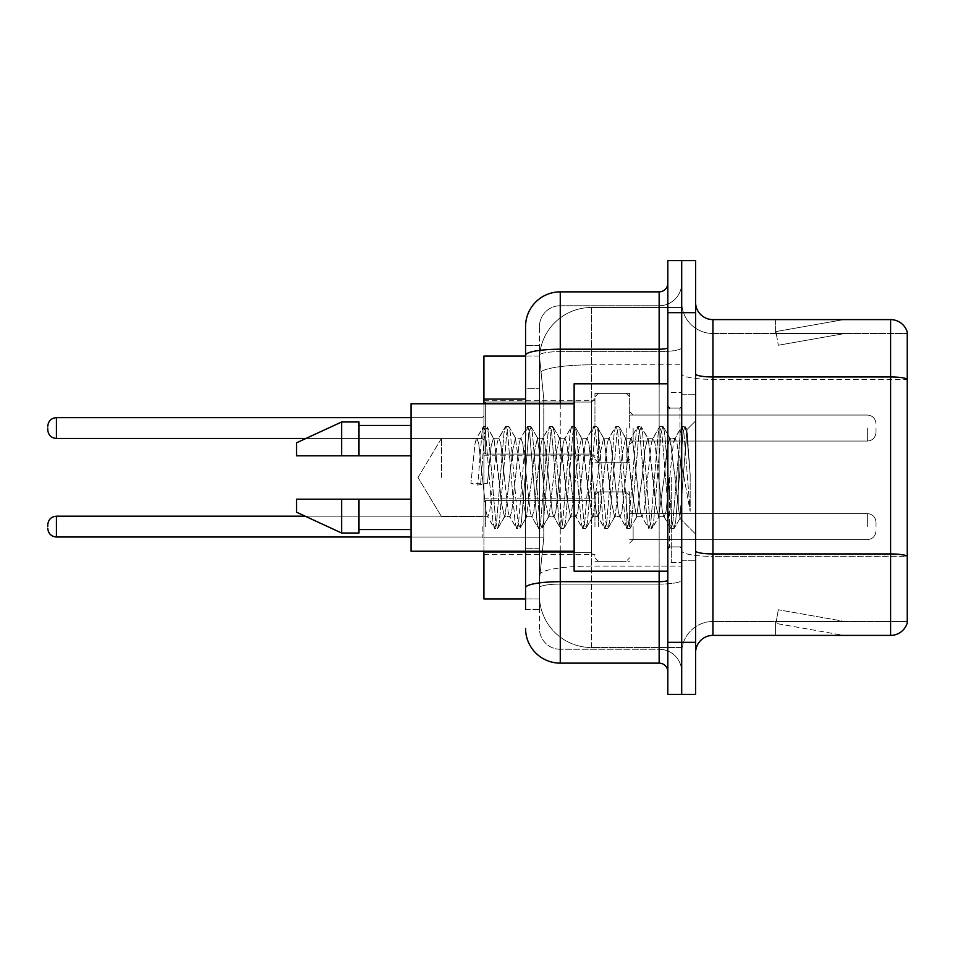 <?xml version="1.0" encoding="UTF-8"?>
<svg xmlns="http://www.w3.org/2000/svg" width="955" height="955" viewBox="0 0 955 955"><rect width="100%" height="100%" fill="white"/><g stroke="black" fill="none" stroke-linecap="round" stroke-linejoin="round"><path stroke-width="0.72" stroke-dasharray="4.78 3.58" d="M594.953 428.055L594.953 393.353L594.953 428.055M483.922 428.055L483.922 400.288L483.922 428.055M594.953 526.599L594.953 491.897L594.953 526.599M483.922 526.599L483.922 498.844L483.922 526.599M629.655 428.055L629.655 393.353L629.655 428.055M629.655 526.599L629.655 491.897L629.655 526.599M681.703 428.055L681.703 441.067L681.703 428.055M681.703 526.599L681.703 513.587L681.703 526.599M525.56 356.048L539.551 356.048L539.515 356.764A52.048 52.048 0 0 1 591.491 307.474L681.703 307.474L591.491 307.474L591.491 364.822L591.491 307.474A52.048 52.048 0 0 0 539.515 356.764L539.551 356.048L483.922 356.048L483.922 537.856L543.789 537.856L539.647 578.133L543.789 537.856L543.789 399.059L543.789 537.856L483.922 537.856L483.922 598.952L539.551 598.952L539.444 595.478A52.048 52.048 0 0 0 591.491 647.526L681.703 647.526L681.703 566.076L681.703 647.526L591.491 647.526L591.491 566.076L591.491 647.526A52.048 52.048 0 0 1 539.444 595.478L539.444 584.89L539.551 598.952L525.56 598.952M539.647 578.133L539.444 584.89L539.647 578.133M681.703 307.474L681.703 364.822L681.703 307.474M681.703 566.076L681.703 364.822L681.703 566.076L591.491 566.076A52.048 9.037 180 0 0 540.064 573.716A52.048 9.037 180 0 1 591.491 566.076L681.703 566.076M539.515 356.764L543.789 399.059L539.515 356.764A52.048 52.048 0 0 1 591.491 307.474M483.922 551.238L483.922 403.762L485.653 402.031L485.653 454.079L485.653 402.031L485.653 454.079L485.653 402.031L485.653 454.079L485.653 402.031L485.653 454.079L485.653 402.031L485.653 454.079L485.653 402.031L485.653 454.079L485.653 402.031L485.653 454.079L485.653 402.031L485.653 454.079L485.653 402.031L485.653 454.079L485.653 402.031L485.653 454.079L485.653 402.031L485.653 454.079L485.653 402.031L485.653 454.079L485.653 402.031L591.491 402.031L591.491 454.079L591.491 402.031L591.491 454.079L591.491 402.031L591.491 454.079L591.491 402.031L591.491 454.079L591.491 402.031L591.491 454.079L591.491 402.031L591.491 454.079L591.491 402.031L591.491 454.079L591.491 402.031L591.491 454.079L591.491 402.031L591.491 454.079L591.491 402.031L591.491 454.079L591.491 402.031L591.491 454.079L591.491 402.031L594.953 398.557L591.491 402.031L594.953 398.557L591.491 402.031L594.953 398.557L591.491 402.031L594.953 398.557L591.491 402.031L594.953 398.557L591.491 402.031L594.953 398.557L591.491 402.031L485.653 402.031L483.922 403.762L485.653 402.031L591.491 402.031L485.653 402.031L483.922 403.762L485.653 402.031L591.491 402.031L485.653 402.031L483.922 403.762L485.653 402.031L591.491 402.031L485.653 402.031L483.922 403.762L485.653 402.031L591.491 402.031L485.653 402.031L483.922 403.762L485.653 402.031L591.491 402.031L485.653 402.031L483.922 403.762M695.586 477.5L695.586 394.224L695.586 477.5M681.703 477.5L681.703 562.519L681.703 477.5M671.293 477.5L671.293 562.519L671.293 477.5M681.703 565.981L681.703 373.954L681.703 565.981M695.586 550.916L695.586 373.954L695.586 550.916A17.345 3.008 0 0 0 712.931 553.936L890.597 553.936A17.345 3.008 180 0 1 907.25 556.096L712.931 556.347L712.931 621.502A31.229 31.229 0 0 0 681.703 652.731A31.229 31.229 0 0 1 712.931 621.502L907.25 621.502L907.25 332.113A17.345 17.345 0 0 0 890.597 319.615L890.597 635.385A17.345 17.345 0 0 0 907.25 622.887L907.25 565.981L907.25 621.502L712.931 621.502L712.931 319.615A17.345 17.345 0 0 1 695.586 302.269L695.586 373.954L695.586 302.269M681.703 302.269L681.703 373.954L681.703 302.269A31.229 31.229 0 0 0 712.931 333.498A31.229 31.229 0 0 1 681.703 302.269A31.229 31.229 0 0 0 712.931 333.498L712.931 556.347A31.229 5.42 0 0 1 681.703 550.916A31.229 5.42 0 0 0 712.931 556.347L712.931 333.498L907.25 333.498L712.931 333.498M667.82 260.631L667.82 694.369L681.703 694.369L681.703 260.631L695.586 260.631L695.586 312.679L681.703 312.679L681.703 260.631M842.549 635.171A13.883 13.883 0 0 0 844.96 635.385L775.567 635.385L844.96 635.385A13.883 13.883 0 0 1 842.549 635.171A13.883 13.883 0 0 0 844.96 635.385A13.883 13.883 0 0 1 842.549 635.171A13.883 13.883 0 0 0 844.96 635.385A13.883 13.883 0 0 1 842.549 635.171A13.883 13.883 0 0 0 844.96 635.385A13.883 13.883 0 0 1 842.549 635.171A13.883 13.883 0 0 0 844.96 635.385A13.883 13.883 0 0 1 842.549 635.171A13.883 13.883 0 0 0 844.96 635.385A13.883 13.883 0 0 1 842.549 635.171A13.883 13.883 0 0 0 844.96 635.385A13.883 13.883 0 0 1 842.549 635.171L775.914 623.424L842.549 635.171M775.567 621.502L775.567 635.385L775.567 621.502L776.26 621.502L775.914 623.424L776.26 621.502L775.567 621.502L775.567 635.385L775.567 621.502L776.26 621.502L775.914 623.424L776.26 621.502L775.567 621.502L775.567 635.385L775.567 621.502L776.26 621.502L775.914 623.424L776.26 621.502L775.567 621.502L775.567 635.385L775.567 621.502L776.26 621.502L775.914 623.424L776.26 621.502L775.567 621.502L775.567 635.385L775.567 621.502L776.26 621.502L775.914 623.424L776.26 621.502L775.567 621.502L775.567 635.385L775.567 621.502L776.26 621.502L775.914 623.424L776.26 621.502L775.567 621.502L775.567 635.385L775.567 621.502L776.26 621.502L775.914 623.424L776.26 621.502L775.567 621.502M695.586 694.369L695.586 312.679M890.597 635.385L712.931 635.385L712.931 556.347L907.25 556.347L907.25 379.374L712.931 379.374A31.229 5.42 0 0 1 681.703 373.954A31.229 5.42 0 0 0 712.931 379.374L907.25 379.374M907.25 332.113A17.345 17.345 0 0 0 890.597 319.615L712.931 319.615M844.96 319.615L775.567 319.615L844.96 319.615A13.883 13.883 0 0 0 842.549 319.83A13.883 13.883 0 0 1 844.96 319.615A13.883 13.883 0 0 0 842.549 319.83A13.883 13.883 0 0 1 844.96 319.615A13.883 13.883 0 0 0 842.549 319.83A13.883 13.883 0 0 1 844.96 319.615A13.883 13.883 0 0 0 842.549 319.83A13.883 13.883 0 0 1 844.96 319.615A13.883 13.883 0 0 0 842.549 319.83A13.883 13.883 0 0 1 844.96 319.615A13.883 13.883 0 0 0 842.549 319.83A13.883 13.883 0 0 1 844.96 319.615A13.883 13.883 0 0 0 842.549 319.83A13.883 13.883 0 0 1 844.96 319.615M695.586 652.731A17.345 17.345 0 0 1 712.931 635.385M907.25 379.135L907.25 333.498L907.25 379.135A17.345 3.008 180 0 0 890.597 376.962L712.931 376.962A17.345 3.008 0 0 1 695.586 373.954M844.96 621.502L776.26 621.502L844.96 621.502L776.26 621.502L844.96 621.502L776.26 621.502L844.96 621.502L776.26 621.502L844.96 621.502L776.26 621.502L844.96 621.502L776.26 621.502L844.96 621.502L776.26 621.502L844.96 621.502L778.325 609.756L776.26 621.502L778.325 609.756L776.26 621.502L778.325 609.756L776.26 621.502L778.325 609.756L776.26 621.502L778.325 609.756L776.26 621.502L778.325 609.756L776.26 621.502L778.325 609.756L776.26 621.502L778.325 609.756L844.96 621.502M776.26 333.498L775.567 333.498L776.26 333.498L775.567 333.498L776.26 333.498L775.567 333.498L776.26 333.498L775.567 333.498L776.26 333.498L775.567 333.498L776.26 333.498L775.567 333.498L776.26 333.498L775.567 333.498L776.26 333.498L775.914 331.576L842.549 319.83L775.914 331.576L776.26 333.498L775.914 331.576L842.549 319.83L775.914 331.576L776.26 333.498L775.914 331.576L842.549 319.83L775.914 331.576L776.26 333.498L775.914 331.576L842.549 319.83L775.914 331.576L776.26 333.498L775.914 331.576L842.549 319.83L775.914 331.576L776.26 333.498L775.914 331.576L842.549 319.83L775.914 331.576L776.26 333.498L775.914 331.576L842.549 319.83L775.914 331.576L776.26 333.498L844.96 333.498L776.26 333.498L844.96 333.498L776.26 333.498L844.96 333.498L776.26 333.498L844.96 333.498L776.26 333.498L844.96 333.498L776.26 333.498L844.96 333.498L776.26 333.498L844.96 333.498L776.26 333.498L778.325 345.244L776.26 333.498M775.567 319.615L775.567 333.498L775.567 319.615M844.96 333.498L778.325 345.244L844.96 333.498M525.56 609.362L539.444 609.362L539.444 345.638L539.444 609.362L525.56 609.362L525.56 548.265L525.56 587.719A34.702 6.028 180 0 1 560.263 581.691L659.153 581.691L659.153 663.14A8.679 8.679 0 0 1 667.82 671.819L667.82 283.181L667.82 671.819M525.56 628.438A34.702 34.702 0 0 0 560.263 663.14L560.263 649.257A20.819 20.819 0 0 1 539.444 628.438L539.444 355.236L539.444 628.438A20.819 20.819 0 0 0 560.263 649.257L659.153 649.257L659.153 593.747L659.153 649.257L560.263 649.257L560.263 584.102L659.153 584.102L659.153 593.747L659.153 584.102A22.55 3.916 0 0 0 681.703 580.186L681.703 347.704L681.703 580.186A22.55 3.916 0 0 1 659.153 584.102L659.153 351.619L659.153 584.102L560.263 584.102L560.263 305.743L659.153 305.743A22.55 22.55 0 0 0 681.703 283.181L681.703 347.704L681.703 283.181A22.55 22.55 0 0 1 659.153 305.743L659.153 351.619L659.153 305.743A22.55 22.55 0 0 0 681.703 283.181M667.82 477.5L667.82 571.186L667.82 477.5M681.703 694.369L681.703 312.679L667.82 312.679M539.444 326.562A20.819 20.819 0 0 1 560.263 305.743A20.819 20.819 0 0 0 539.444 326.562L539.444 355.236L539.444 326.562A20.819 20.819 0 0 1 560.263 305.743L560.263 291.86A34.702 34.702 0 0 0 525.56 326.562A34.702 34.702 0 0 1 560.263 291.86L659.153 291.86A8.679 8.679 0 0 0 667.82 283.181A8.679 8.679 0 0 1 659.153 291.86L659.153 581.691A8.679 1.504 -0 0 0 667.82 580.186M560.263 663.14L659.153 663.14M525.56 388.649L525.56 548.265L525.56 345.638L525.56 388.649L539.444 388.649L525.56 388.649M667.82 347.704A8.679 1.504 0 0 1 659.153 349.208L560.263 349.208A34.702 6.028 180 0 0 525.56 355.236L525.56 587.719M525.56 551.238L525.56 403.762M560.263 305.743L659.153 305.743M681.703 671.819A22.55 22.55 0 0 0 659.153 649.257A22.55 22.55 0 0 1 681.703 671.819A22.55 22.55 0 0 0 659.153 649.257M539.444 345.638L525.56 345.638L539.444 345.638M876.022 526.599L876.022 522.266L876.022 526.599M876.022 428.055L876.022 432.388L876.022 428.055M441.556 477.5L441.556 438.285L441.556 477.5M667.82 571.186L574.134 571.186L574.134 383.815L574.134 551.238L574.134 383.815L667.82 383.815M574.134 551.238L411.056 551.238L411.056 403.762L411.056 477.5L411.056 403.762L574.134 403.762M482.406 477.5L478.73 443.538L476.891 438.285L475.053 443.538L470.899 483.302L477.775 485.068L487.42 483.302L470.899 483.302L477.775 485.068L487.42 483.302L470.899 483.302L475.053 443.538L476.306 438.775L483.326 426.742L481.941 433.2L477.775 485.068L481.941 433.2L483.779 426.348L476.306 438.775L476.891 438.285L478.73 443.538L486.071 511.462L487.325 516.225L486.071 511.462L482.406 477.5M504.431 477.5L500.766 443.538L498.928 438.285L498.343 438.775L497.089 443.538L489.748 511.462L487.91 516.715L487.325 516.225L494.344 528.258L492.959 521.8L485.618 433.2L483.779 426.348L486.537 426.348L484.698 433.2L480.532 485.068L484.698 433.2L486.978 426.742L483.779 426.348L485.618 433.2L492.959 521.8L494.797 528.652L487.325 516.225L487.91 516.715L489.748 511.462L497.089 443.538L498.343 438.775L505.362 426.742L503.977 433.2L496.636 521.8L494.797 528.652L497.555 528.652L495.717 521.8L488.363 433.2L486.978 426.742L493.998 438.775L493.413 438.285L491.192 445.699L487.42 483.302L491.192 445.699L493.413 438.285L498.928 438.285L505.362 426.742L503.977 433.2L496.636 521.8L494.797 528.652L497.555 528.652L495.717 521.8L488.363 433.2L486.978 426.742L493.413 438.285L498.928 438.285L500.766 443.538L508.108 511.462L509.361 516.225L508.108 511.462L504.431 477.5M498.928 477.5L493.998 438.775L501.423 502.903L504.467 516.727L501.423 502.903L498.928 477.5M526.468 477.5L522.803 443.538L520.964 438.285L520.38 438.775L519.126 443.538L511.785 511.462L509.946 516.715L509.361 516.225L516.38 528.258L514.996 521.8L507.654 433.2L505.362 426.742L508.561 426.348L506.735 433.2L499.381 521.8L497.555 528.652L505.016 516.225L509.946 516.715L516.38 528.258L514.996 521.8L507.654 433.2L505.816 426.348L508.561 426.348L506.735 433.2L499.381 521.8L497.997 528.258L504.467 516.727L509.946 516.715L511.785 511.462L519.126 443.538L520.38 438.775L527.399 426.742L526.014 433.2L518.661 521.8L516.38 528.258L519.58 528.652L517.753 521.8L510.4 433.2L508.561 426.348L516.01 438.739L509.015 426.742L510.4 433.2L517.753 521.8L520.033 528.258L516.834 528.652L518.661 521.8L526.014 433.2L527.852 426.348L520.38 438.775L520.964 438.285L522.803 443.538L530.144 511.462L531.398 516.225L530.144 511.462L526.468 477.5M520.964 477.5L515.425 438.285L512.763 449.793L505.016 516.225L512.763 449.793L515.425 438.285L520.964 438.285L515.425 438.285L520.964 477.5L523.782 505.386L526.396 516.715L523.782 505.386L520.964 477.5M548.504 477.5L544.827 443.538L542.989 438.285L542.416 438.775L541.163 443.538L533.809 511.462L531.983 516.715L531.398 516.225L538.417 528.258L537.032 521.8L529.679 433.2L527.852 426.348L530.598 426.348L528.76 433.2L521.418 521.8L520.033 528.258L527.029 516.273L520.033 528.258L521.418 521.8L528.76 433.2L531.052 426.742L527.852 426.348L529.679 433.2L537.032 521.8L538.859 528.652L531.398 516.225L531.983 516.715L533.809 511.462L541.163 443.538L542.416 438.775L549.435 426.742L548.039 433.2L540.697 521.8L538.859 528.652L541.616 528.652L539.778 521.8L532.436 433.2L531.052 426.742L538.047 438.727L531.052 426.742L532.436 433.2L539.778 521.8L542.07 528.258L538.859 528.652L540.697 521.8L548.039 433.2L549.877 426.348L542.416 438.775L542.989 438.285L544.827 443.538L552.181 511.462L553.434 516.225L552.181 511.462L548.504 477.5M542.989 477.5L537.414 438.285L534.609 450.939L531.995 477.5L526.396 516.715L531.983 516.715L526.396 516.715L531.995 477.5L534.609 450.939L537.414 438.285L542.989 438.285L537.414 438.285L542.989 477.5L545.233 501.602L548.504 516.715L545.233 501.602L542.989 477.5M570.541 477.5L566.864 443.538L565.026 438.285L564.453 438.775L563.187 443.538L555.846 511.462L554.007 516.715L553.434 516.225L560.442 528.258L559.057 521.8L551.715 433.2L549.877 426.348L552.635 426.348L550.796 433.2L543.455 521.8L542.07 528.258L549.077 516.225L554.007 516.715L560.442 528.258L559.057 521.8L551.715 433.2L549.877 426.348L552.635 426.348L550.796 433.2L543.455 521.8L542.07 528.258L548.504 516.715L554.007 516.715L555.846 511.462L563.187 443.538L564.453 438.775L571.46 426.742L570.075 433.2L562.734 521.8L560.442 528.258L563.653 528.652L561.815 521.8L554.473 433.2L552.635 426.348L560.096 438.775L559.535 438.285L556.801 449.638L549.077 516.225L556.801 449.638L559.535 438.285L565.026 438.285L571.46 426.742L570.075 433.2L562.734 521.8L560.895 528.652L563.653 528.652L561.815 521.8L554.473 433.2L553.088 426.742L559.535 438.285L565.026 438.285L566.864 443.538L574.206 511.462L575.471 516.225L574.206 511.462L570.541 477.5M565.026 477.5L560.096 438.775L566.948 498.403L570.541 516.715L566.948 498.403L565.026 477.5M592.566 477.5L588.901 443.538L587.062 438.285L586.477 438.775L585.224 443.538L577.882 511.462L576.044 516.715L575.471 516.225L582.478 528.258L581.094 521.8L573.752 433.2L571.46 426.742L574.671 426.348L572.833 433.2L565.491 521.8L563.653 528.652L571.114 516.237L576.044 516.715L582.478 528.258L581.094 521.8L573.752 433.2L571.914 426.348L574.671 426.348L572.833 433.2L565.491 521.8L564.107 528.258L570.541 516.715L576.044 516.715L577.882 511.462L585.224 443.538L586.477 438.775L593.497 426.742L592.112 433.2L584.77 521.8L582.478 528.258L585.69 528.652L583.851 521.8L576.51 433.2L574.671 426.348L582.132 438.775L581.559 438.285L578.814 449.769L571.102 516.225L578.814 449.769L581.559 438.285L587.062 438.285L593.497 426.742L592.112 433.2L584.77 521.8L582.932 528.652L585.69 528.652L583.851 521.8L576.51 433.2L575.113 426.742L581.559 438.285L587.062 438.285L588.901 443.538L596.242 511.462L597.496 516.225L596.242 511.462L592.566 477.5M587.062 477.5L582.132 438.775L588.937 497.901L592.577 516.715L588.937 497.901L587.062 477.5M614.602 477.5L610.937 443.538L609.099 438.285L608.514 438.775L607.261 443.538L599.919 511.462L598.081 516.715L597.496 516.225L604.515 528.258L603.13 521.8L595.789 433.2L593.497 426.742L596.708 426.348L594.87 433.2L587.516 521.8L585.69 528.652L593.151 516.225L598.081 516.715L604.515 528.258L603.13 521.8L595.789 433.2L593.95 426.348L596.708 426.348L594.87 433.2L587.516 521.8L586.131 528.258L592.577 516.715L598.081 516.715L599.919 511.462L607.261 443.538L608.514 438.775L615.533 426.742L614.149 433.2L606.807 521.8L604.515 528.258L607.714 528.652L605.888 521.8L598.534 433.2L596.708 426.348L604.157 438.763L603.584 438.285L600.719 451.07L593.151 516.225L600.719 451.07L603.584 438.285L609.099 438.285L615.533 426.742L614.149 433.2L606.807 521.8L604.969 528.652L607.714 528.652L605.888 521.8L598.534 433.2L597.15 426.742L603.584 438.285L609.099 438.285L610.937 443.538L618.279 511.462L619.532 516.225L618.279 511.462L614.602 477.5M609.099 477.5L604.145 438.775L611.319 501.518L614.602 516.715L611.319 501.518L609.099 477.5M636.639 477.5L632.962 443.538L631.136 438.285L630.551 438.775L629.297 443.538L621.956 511.462L620.117 516.715L619.532 516.225L626.552 528.258L625.167 521.8L617.813 433.2L615.533 426.742L618.733 426.348L616.906 433.2L609.553 521.8L607.714 528.652L615.187 516.225L620.117 516.715L626.552 528.258L625.167 521.8L617.813 433.2L615.987 426.348L618.733 426.348L616.906 433.2L609.553 521.8L608.168 528.258L614.602 516.715L620.117 516.715L621.956 511.462L629.297 443.538L630.551 438.775L637.57 426.742L636.185 433.2L628.832 521.8L626.552 528.258L629.751 528.652L627.913 521.8L620.571 433.2L618.733 426.348L626.205 438.775L625.621 438.273L622.541 451.834L615.187 516.225L622.541 451.834L625.621 438.273L631.136 438.285L637.57 426.742L636.185 433.2L628.832 521.8L627.005 528.652L629.751 528.652L627.913 521.8L620.571 433.2L619.186 426.742L625.621 438.273L631.136 438.285L632.962 443.538L640.316 511.462L641.569 516.225L640.316 511.462L636.639 477.5M631.136 477.5L626.205 438.775L632.902 497.066L636.579 516.715L632.902 497.066L631.136 477.5M658.675 477.5L654.999 443.538L653.16 438.285L652.587 438.775L651.334 443.538L643.98 511.462L642.142 516.715L641.569 516.225L648.588 528.258L647.192 521.8L639.85 433.2L637.57 426.742L640.769 426.348L638.931 433.2L631.589 521.8L629.751 528.652L637.2 516.261L630.205 528.258L631.589 521.8L638.931 433.2L641.223 426.742L638.012 426.348L639.85 433.2L647.192 521.8L649.03 528.652L641.569 516.225L642.142 516.715L643.98 511.462L651.334 443.538L652.587 438.775L659.607 426.742L658.21 433.2L650.868 521.8L649.03 528.652L651.788 528.652L649.949 521.8L642.608 433.2L641.223 426.742L648.23 438.775L647.669 438.285L644.912 449.769L642.142 477.5L636.579 516.715L642.142 516.715L636.579 516.715L642.142 477.5L644.912 449.769L647.669 438.285L653.16 438.285L659.607 426.742L658.21 433.2L650.868 521.8L649.03 528.652L651.788 528.652L649.949 521.8L642.608 433.2L641.223 426.742L647.669 438.285L653.16 438.285L654.999 443.538L662.34 511.462L663.606 516.225L662.34 511.462L658.675 477.5M653.16 477.5L648.23 438.775L655.834 505.183L658.58 516.715L655.834 505.183L653.16 477.5M678.265 452.634L678.241 507.129L675.197 477.5L669.694 438.285L666.841 450.151L664.191 477.5L658.58 516.715L664.179 516.715L670.613 528.258L669.228 521.8L661.887 433.2L659.607 426.742L662.806 426.348L660.967 433.2L653.626 521.8L651.788 528.652L659.225 516.273L652.241 528.258L653.626 521.8L660.967 433.2L663.259 426.742L660.048 426.348L661.887 433.2L669.228 521.8L671.067 528.652L663.606 516.225L664.179 516.715L666.017 511.462L669.694 477.5L666.017 511.462L664.179 516.715L658.58 516.715L664.191 477.5L666.841 450.151L669.694 438.285L675.197 438.285L673.359 443.538L669.694 477.5L673.359 443.538L674.624 438.775L681.631 426.742L680.247 433.2L672.905 521.8L671.067 528.652L673.824 528.652L671.986 521.8L664.644 433.2L663.259 426.742L670.267 438.775L675.197 438.285L681.631 426.742L680.247 433.2L672.905 521.8L671.067 528.652L673.824 528.652L671.986 521.8L664.644 433.2L663.259 426.742L670.267 438.775L679.805 518.279L687.087 429.834L690.167 474.563L690.167 511.391L684.09 477.5L678.265 452.634L678.241 507.129L680.151 518.147L686.788 429.726L690.167 474.563L686.681 433.2L684.842 426.348L683.004 433.2L675.663 521.8L673.824 528.652L675.663 521.8L683.004 433.2L684.842 426.348L686.681 433.2L690.167 474.563L690.167 511.391L683.923 433.2L681.631 426.742L684.842 426.348L682.085 426.348L683.923 433.2L690.167 511.391L684.09 477.5L678.265 452.634L677.035 443.538L675.197 438.285L677.035 443.538L678.265 452.634M411.056 455.81L411.056 425.452L411.056 455.81L358.996 455.81L358.996 425.452L358.996 455.81L411.056 455.81L411.056 425.452L411.056 455.81L358.996 455.81L358.996 421.979L358.996 455.81L341.651 455.81L341.651 421.979L341.651 455.81L296.539 455.81L296.539 442.798L296.539 455.81L358.996 455.81L358.996 421.979L341.651 421.979L341.651 455.81L296.539 455.81L296.539 442.798L341.651 421.979M296.539 499.19L296.539 512.202L341.651 533.021L341.651 499.19L358.996 499.19L358.996 529.548L358.996 499.19L411.056 499.19L411.056 529.548L411.056 499.19L358.996 499.19L358.996 533.021L358.996 499.19L341.651 499.19L341.651 533.021L341.651 499.19L296.539 499.19L296.539 512.202L296.539 499.19L358.996 499.19L358.996 529.548L358.996 499.19L411.056 499.19L411.056 529.548L411.056 499.19M358.996 455.81L341.651 455.81M308.023 499.19L341.651 499.19M341.651 533.021L358.996 533.021L358.996 499.19M591.491 364.822L681.703 364.822L591.491 364.822L591.491 566.076L591.491 364.822A52.048 9.037 180 0 0 540.793 371.805A52.048 9.037 180 0 1 591.491 364.822M539.444 595.478A52.048 52.048 0 0 0 591.491 647.526M525.56 399.059L483.922 399.059M695.586 642.321L667.82 642.321M681.703 652.731A31.229 31.229 0 0 1 712.931 621.502M560.263 403.762L560.263 551.238M659.153 571.186L659.153 383.815M560.263 351.619L659.153 351.619A22.55 3.916 0 0 0 681.703 347.704A22.55 3.916 0 0 1 659.153 351.619L560.263 351.619A20.819 3.617 180 0 0 539.444 355.236A20.819 3.617 180 0 1 560.263 351.619M560.263 584.102A20.819 3.617 180 0 0 539.444 587.719A20.819 3.617 180 0 1 560.263 584.102M560.263 649.257A20.819 20.819 0 0 1 539.444 628.438M539.444 548.265L525.56 548.265L539.444 548.265M485.653 526.599L485.653 500.575L485.653 526.599M482.18 526.599L482.18 537.008L482.18 526.599M56.429 537.008C51.2 536.543 48.311 533.654 47.75 528.33C48.311 533.654 51.2 536.543 56.429 537.008L482.18 537.008L56.429 537.008C51.2 536.543 48.311 533.654 47.75 528.33C48.311 533.654 51.2 536.543 56.429 537.008L482.18 537.008L56.429 537.008C51.2 536.543 48.311 533.654 47.75 528.33C48.311 533.654 51.2 536.543 56.429 537.008L482.18 537.008L56.429 537.008C51.2 536.543 48.311 533.654 47.75 528.33C48.311 533.654 51.2 536.543 56.429 537.008L482.18 537.008L56.429 537.008C51.2 536.543 48.311 533.654 47.75 528.33C48.311 533.654 51.2 536.543 56.429 537.008L482.18 537.008L56.429 537.008C51.2 536.543 48.311 533.654 47.75 528.33C48.311 533.654 51.2 536.543 56.429 537.008L482.18 537.008L56.429 537.008L56.429 516.189C51.2 516.655 48.311 519.544 47.75 524.868C48.311 519.544 51.2 516.655 56.429 516.189L482.18 516.189L483.922 514.458M633.129 526.599L633.129 539.611L633.129 526.599M626.182 526.599L626.182 491.897L626.182 526.599M598.427 526.599L598.427 491.897L598.427 526.599M591.491 526.599L591.491 552.623L591.491 526.599M867.343 526.599L867.343 513.587L867.343 526.599M482.18 428.055L482.18 438.464L482.18 428.055M47.75 429.786C48.311 435.11 51.2 437.999 56.429 438.464L482.18 438.464L56.429 438.464C51.2 437.999 48.311 435.11 47.75 429.786C48.311 435.11 51.2 437.999 56.429 438.464L482.18 438.464L56.429 438.464C51.2 437.999 48.311 435.11 47.75 429.786C48.311 435.11 51.2 437.999 56.429 438.464L482.18 438.464L56.429 438.464C51.2 437.999 48.311 435.11 47.75 429.786C48.311 435.11 51.2 437.999 56.429 438.464L482.18 438.464L56.429 438.464C51.2 437.999 48.311 435.11 47.75 429.786C48.311 435.11 51.2 437.999 56.429 438.464L482.18 438.464L56.429 438.464C51.2 437.999 48.311 435.11 47.75 429.786C48.311 435.11 51.2 437.999 56.429 438.464L56.429 417.645L56.429 438.464L56.429 417.645L56.429 438.464L56.429 417.645L56.429 438.464L56.429 417.645L56.429 438.464L56.429 417.645L56.429 438.464L56.429 417.645L56.429 438.464L56.429 417.645L56.429 438.464L56.429 417.645L56.429 438.464L56.429 417.645L56.429 438.464L56.429 417.645L56.429 438.464L56.429 417.645L56.429 428.055L56.429 417.645L482.18 417.645L483.922 415.914L482.18 417.645L483.922 415.914L482.18 417.645L483.922 415.914L482.18 417.645L483.922 415.914L482.18 417.645L483.922 415.914L482.18 417.645L483.922 415.914L482.18 417.645L56.429 417.645C51.2 418.111 48.311 421 47.75 426.324C48.311 421 51.2 418.111 56.429 417.645L482.18 417.645L56.429 417.645C51.2 418.111 48.311 421 47.75 426.324C48.311 421 51.2 418.111 56.429 417.645L482.18 417.645L56.429 417.645C51.2 418.111 48.311 421 47.75 426.324C48.311 421 51.2 418.111 56.429 417.645L482.18 417.645L56.429 417.645C51.2 418.111 48.311 421 47.75 426.324C48.311 421 51.2 418.111 56.429 417.645L482.18 417.645L56.429 417.645C51.2 418.111 48.311 421 47.75 426.324C48.311 421 51.2 418.111 56.429 417.645L411.056 417.645M633.129 428.055L633.129 441.067L633.129 428.055M626.182 428.055L626.182 462.757L626.182 428.055M598.427 428.055L598.427 462.757L598.427 428.055M867.343 428.055L867.343 441.067L867.343 428.055M679.972 477.5L679.972 408.107L679.972 477.5M669.562 477.5L669.562 546.893L669.562 477.5M591.491 428.055L591.491 454.079L591.491 428.055M483.922 400.288L594.953 400.288L483.922 400.288M483.922 498.844L594.953 498.844M594.953 393.353L629.655 393.353L594.953 393.353M594.953 491.897L629.655 491.897M629.655 415.043L681.703 415.043L629.655 415.043M629.655 513.587L681.703 513.587M629.655 539.611L681.703 539.611M629.655 441.067L681.703 441.067L629.655 441.067M594.953 561.301L629.655 561.301M594.953 462.757L629.655 462.757L594.953 462.757M483.922 554.354L594.953 554.354M483.922 455.81L594.953 455.81L483.922 455.81M681.703 394.224L695.586 394.224L681.703 394.224M671.293 562.519L681.703 562.519L671.293 562.519M681.703 408.107L667.82 408.107L681.703 408.107M681.703 546.893L667.82 546.893L681.703 546.893M671.293 392.481L681.703 392.481L671.293 392.481M681.703 560.776L695.586 560.776L681.703 560.776M483.922 502.306L485.653 500.575L591.491 500.575L485.653 500.575L483.922 502.306L485.653 500.575L591.491 500.575L485.653 500.575L483.922 502.306L485.653 500.575L591.491 500.575L485.653 500.575L483.922 502.306L485.653 500.575L591.491 500.575L485.653 500.575L483.922 502.306L485.653 500.575L591.491 500.575L485.653 500.575L483.922 502.306L485.653 500.575L591.491 500.575L485.653 500.575L483.922 502.306L485.653 500.575L591.491 500.575L594.953 497.101M411.056 537.008L482.18 537.008L483.922 538.739M629.655 543.085L633.129 539.611L867.343 539.611L633.129 539.611L629.655 543.085L633.129 539.611L867.343 539.611L633.129 539.611L629.655 543.085L633.129 539.611L867.343 539.611L633.129 539.611L629.655 543.085L633.129 539.611L867.343 539.611L633.129 539.611L629.655 543.085L633.129 539.611L867.343 539.611L633.129 539.611L629.655 543.085L633.129 539.611L867.343 539.611L633.129 539.611L629.655 543.085L633.129 539.611L867.343 539.611C872.572 539.145 875.46 536.256 876.022 530.932C875.46 536.256 872.572 539.145 867.343 539.611C872.572 539.145 875.46 536.256 876.022 530.932C875.46 536.256 872.572 539.145 867.343 539.611C872.572 539.145 875.46 536.256 876.022 530.932C875.46 536.256 872.572 539.145 867.343 539.611C872.572 539.145 875.46 536.256 876.022 530.932C875.46 536.256 872.572 539.145 867.343 539.611C872.572 539.145 875.46 536.256 876.022 530.932C875.46 536.256 872.572 539.145 867.343 539.611C872.572 539.145 875.46 536.256 876.022 530.932C875.46 536.256 872.572 539.145 867.343 539.611C872.572 539.145 875.46 536.256 876.022 530.932M594.953 495.37L598.427 491.897L626.182 491.897L598.427 491.897L594.953 495.37L598.427 491.897L626.182 491.897L598.427 491.897L594.953 495.37L598.427 491.897L626.182 491.897L598.427 491.897L594.953 495.37L598.427 491.897L626.182 491.897L598.427 491.897L594.953 495.37L598.427 491.897L626.182 491.897L598.427 491.897L594.953 495.37L598.427 491.897L626.182 491.897L598.427 491.897L594.953 495.37L598.427 491.897L626.182 491.897L629.655 495.37M483.922 550.892L485.653 552.623L591.491 552.623L485.653 552.623L483.922 550.892L485.653 552.623L591.491 552.623L485.653 552.623L483.922 550.892L485.653 552.623L591.491 552.623L485.653 552.623L483.922 550.892L485.653 552.623L591.491 552.623L485.653 552.623L483.922 550.892L485.653 552.623L591.491 552.623L485.653 552.623L483.922 550.892L485.653 552.623L591.491 552.623L485.653 552.623L483.922 550.892L485.653 552.623L591.491 552.623L594.953 556.096M629.655 510.113L633.129 513.587L867.343 513.587L633.129 513.587L629.655 510.113L633.129 513.587L867.343 513.587L633.129 513.587L629.655 510.113L633.129 513.587L867.343 513.587L633.129 513.587L629.655 510.113L633.129 513.587L867.343 513.587L633.129 513.587L629.655 510.113L633.129 513.587L867.343 513.587L633.129 513.587L629.655 510.113L633.129 513.587L867.343 513.587L633.129 513.587L629.655 510.113L633.129 513.587L867.343 513.587C872.572 514.053 875.46 516.942 876.022 522.266C875.46 516.942 872.572 514.053 867.343 513.587C872.572 514.053 875.46 516.942 876.022 522.266C875.46 516.942 872.572 514.053 867.343 513.587C872.572 514.053 875.46 516.942 876.022 522.266C875.46 516.942 872.572 514.053 867.343 513.587C872.572 514.053 875.46 516.942 876.022 522.266C875.46 516.942 872.572 514.053 867.343 513.587C872.572 514.053 875.46 516.942 876.022 522.266C875.46 516.942 872.572 514.053 867.343 513.587C872.572 514.053 875.46 516.942 876.022 522.266C875.46 516.942 872.572 514.053 867.343 513.587C872.572 514.053 875.46 516.942 876.022 522.266M594.953 557.827L598.427 561.301L626.182 561.301L598.427 561.301L594.953 557.827L598.427 561.301L626.182 561.301L598.427 561.301L594.953 557.827L598.427 561.301L626.182 561.301L598.427 561.301L594.953 557.827L598.427 561.301L626.182 561.301L598.427 561.301L594.953 557.827L598.427 561.301L626.182 561.301L598.427 561.301L594.953 557.827L598.427 561.301L626.182 561.301L598.427 561.301L594.953 557.827L598.427 561.301L626.182 561.301L629.655 557.827M485.653 454.079L483.922 452.348L485.653 454.079L591.491 454.079L594.953 457.552L591.491 454.079L594.953 457.552L591.491 454.079L594.953 457.552L591.491 454.079L594.953 457.552L591.491 454.079L594.953 457.552L591.491 454.079L594.953 457.552L591.491 454.079L485.653 454.079L483.922 452.348L485.653 454.079L591.491 454.079L485.653 454.079L483.922 452.348L485.653 454.079L591.491 454.079L485.653 454.079L483.922 452.348L485.653 454.079L591.491 454.079L485.653 454.079L483.922 452.348L485.653 454.079L591.491 454.079L485.653 454.079L483.922 452.348L485.653 454.079L591.491 454.079L485.653 454.079M633.129 415.043L629.655 411.569L633.129 415.043L867.343 415.043C872.572 415.509 875.46 418.397 876.022 423.722C875.46 418.397 872.572 415.509 867.343 415.043C872.572 415.509 875.46 418.397 876.022 423.722C875.46 418.397 872.572 415.509 867.343 415.043C872.572 415.509 875.46 418.397 876.022 423.722C875.46 418.397 872.572 415.509 867.343 415.043C872.572 415.509 875.46 418.397 876.022 423.722C875.46 418.397 872.572 415.509 867.343 415.043C872.572 415.509 875.46 418.397 876.022 423.722C875.46 418.397 872.572 415.509 867.343 415.043C872.572 415.509 875.46 418.397 876.022 423.722C875.46 418.397 872.572 415.509 867.343 415.043L633.129 415.043L629.655 411.569L633.129 415.043L867.343 415.043L633.129 415.043L629.655 411.569L633.129 415.043L867.343 415.043L633.129 415.043L629.655 411.569L633.129 415.043L867.343 415.043L633.129 415.043L629.655 411.569L633.129 415.043L867.343 415.043L633.129 415.043L629.655 411.569L633.129 415.043L867.343 415.043L633.129 415.043M626.182 462.757L629.655 459.283L626.182 462.757L629.655 459.283L626.182 462.757L629.655 459.283L626.182 462.757L629.655 459.283L626.182 462.757L629.655 459.283L626.182 462.757L629.655 459.283L626.182 462.757L598.427 462.757L594.953 459.283L598.427 462.757L626.182 462.757L598.427 462.757L594.953 459.283L598.427 462.757L626.182 462.757L598.427 462.757L594.953 459.283L598.427 462.757L626.182 462.757L598.427 462.757L594.953 459.283L598.427 462.757L626.182 462.757L598.427 462.757L594.953 459.283L598.427 462.757L626.182 462.757L598.427 462.757L594.953 459.283L598.427 462.757L626.182 462.757M867.343 441.067C872.572 440.601 875.46 437.712 876.022 432.388C875.46 437.712 872.572 440.601 867.343 441.067C872.572 440.601 875.46 437.712 876.022 432.388C875.46 437.712 872.572 440.601 867.343 441.067C872.572 440.601 875.46 437.712 876.022 432.388C875.46 437.712 872.572 440.601 867.343 441.067C872.572 440.601 875.46 437.712 876.022 432.388C875.46 437.712 872.572 440.601 867.343 441.067C872.572 440.601 875.46 437.712 876.022 432.388C875.46 437.712 872.572 440.601 867.343 441.067C872.572 440.601 875.46 437.712 876.022 432.388C875.46 437.712 872.572 440.601 867.343 441.067L633.129 441.067L629.655 444.541L633.129 441.067L867.343 441.067L633.129 441.067L629.655 444.541L633.129 441.067L867.343 441.067L633.129 441.067L629.655 444.541L633.129 441.067L867.343 441.067L633.129 441.067L629.655 444.541L633.129 441.067L867.343 441.067L633.129 441.067L629.655 444.541L633.129 441.067L867.343 441.067L633.129 441.067L629.655 444.541L633.129 441.067L867.343 441.067M598.427 393.353L626.182 393.353L629.655 396.826L626.182 393.353L629.655 396.826L626.182 393.353L629.655 396.826L626.182 393.353L629.655 396.826L626.182 393.353L629.655 396.826L626.182 393.353L629.655 396.826L626.182 393.353L598.427 393.353L594.953 396.826L598.427 393.353L626.182 393.353L598.427 393.353L594.953 396.826L598.427 393.353L626.182 393.353L598.427 393.353L594.953 396.826L598.427 393.353L626.182 393.353L598.427 393.353L594.953 396.826L598.427 393.353L626.182 393.353L598.427 393.353L594.953 396.826L598.427 393.353L626.182 393.353L598.427 393.353L594.953 396.826L598.427 393.353M305.946 438.464L482.18 438.464L483.922 440.195L482.18 438.464L483.922 440.195L482.18 438.464L483.922 440.195L482.18 438.464L483.922 440.195L482.18 438.464L483.922 440.195L482.18 438.464L483.922 440.195L482.18 438.464L56.429 438.464M56.429 516.189L482.18 516.189L56.429 516.189C51.2 516.655 48.311 519.544 47.75 524.868C48.311 519.544 51.2 516.655 56.429 516.189L482.18 516.189L56.429 516.189C51.2 516.655 48.311 519.544 47.75 524.868C48.311 519.544 51.2 516.655 56.429 516.189L482.18 516.189L56.429 516.189C51.2 516.655 48.311 519.544 47.75 524.868C48.311 519.544 51.2 516.655 56.429 516.189L482.18 516.189L56.429 516.189C51.2 516.655 48.311 519.544 47.75 524.868C48.311 519.544 51.2 516.655 56.429 516.189L482.18 516.189L56.429 516.189C51.2 516.655 48.311 519.544 47.75 524.868C48.311 519.544 51.2 516.655 56.429 516.189L305.194 516.189M417.992 477.5L441.556 438.285L476.891 438.285L441.556 438.285L417.992 477.5L441.556 516.715L487.91 516.715L441.556 516.715L417.992 477.5M669.562 408.107L679.972 408.107L681.703 406.364L679.972 408.107L669.562 408.107L667.82 406.364M669.562 546.893L679.972 546.893L681.703 548.636L679.972 546.893L669.562 546.893L667.82 548.636M686.788 429.726L695.586 420.928L686.788 429.726M679.805 518.29L695.586 534.072L679.805 518.29M358.996 425.452L411.056 425.452M358.996 529.548L411.056 529.548M680.163 518.159L674.266 528.258L680.163 518.159M687.087 429.834L685.284 426.742L687.087 429.834M56.429 417.645C51.2 418.111 48.311 421 47.75 426.324"/><path stroke-width="1.43" d="M525.56 356.048L483.922 356.048L483.922 403.762M525.56 598.952L483.922 598.952L483.922 551.238M695.586 652.731A17.345 17.345 0 0 1 712.931 635.385L890.597 635.385L890.597 319.615L712.931 319.615A17.345 17.345 0 0 1 695.586 302.269A17.345 17.345 0 0 0 712.931 319.615L712.931 635.385M695.586 694.369L695.586 260.631L681.703 260.631L681.703 694.369L695.586 694.369L667.82 694.369L667.82 642.321L681.703 642.321L681.703 694.369M907.25 332.113A17.345 17.345 0 0 0 890.597 319.615A17.345 17.345 0 0 1 907.25 332.113L907.25 622.887A17.345 17.345 0 0 1 890.597 635.385M907.25 379.374L907.25 556.096A17.345 3.008 180 0 0 890.597 553.936L712.931 553.936A17.345 3.008 -0 0 1 695.586 550.916M525.56 609.362L525.56 551.238M667.82 260.631L681.703 260.631L667.82 260.631L667.82 642.321M681.703 260.631L681.703 642.321L695.586 642.321M560.263 551.238L560.263 663.14L659.153 663.14L659.153 571.186M525.56 326.562L525.56 355.236L525.56 326.562A34.702 34.702 0 0 1 560.263 291.86L659.153 291.86A8.679 8.679 0 0 0 667.82 283.181M525.56 403.762L525.56 355.236A34.702 6.028 180 0 1 560.263 349.208L659.153 349.208L659.153 291.86M667.82 671.819A8.679 8.679 0 0 0 659.153 663.14M560.263 663.14A34.702 34.702 0 0 1 525.56 628.438M47.75 526.599L47.75 524.868L47.75 526.599M47.75 428.055L47.75 429.786L47.75 428.055M667.82 383.815L574.134 383.815L574.134 571.186L667.82 571.186M574.134 403.762L411.056 403.762L411.056 551.238L574.134 551.238M341.651 455.81L296.539 455.81L296.539 442.798L341.651 421.979L341.651 455.81L411.056 455.81M341.651 421.979L358.996 421.979L358.996 455.81M411.056 499.19L358.996 499.19L358.996 533.021L341.651 533.021L341.651 499.19L296.539 499.19L296.539 512.202L341.651 533.021M296.539 499.19L308.023 499.19M358.996 499.19L341.651 499.19M525.56 399.059L483.922 399.059M907.25 379.135A17.345 3.008 180 0 0 890.597 376.962L712.931 376.962A17.345 3.008 0 0 1 695.586 373.954M695.586 312.679L667.82 312.679M667.82 580.186A8.679 1.504 0 0 1 659.153 581.691L560.263 581.691A34.702 6.028 180 0 0 525.56 587.719M560.263 291.86L560.263 403.762M659.153 383.815L659.153 349.208A8.679 1.504 0 0 0 667.82 347.704M47.75 524.868C48.311 519.544 51.2 516.655 56.429 516.189L56.429 537.008L411.056 537.008M411.056 417.645L56.429 417.645L56.429 438.464C51.2 437.999 48.311 435.11 47.75 429.786M669.562 408.107L667.82 406.364M358.996 425.452L411.056 425.452M358.996 529.548L411.056 529.548M669.562 546.893L667.82 548.636M56.429 516.189L305.194 516.189M56.429 537.008C51.2 536.543 48.311 533.654 47.75 528.33M56.429 438.464L305.946 438.464M56.429 417.645C51.2 418.111 48.311 421 47.75 426.324"/></g></svg>
